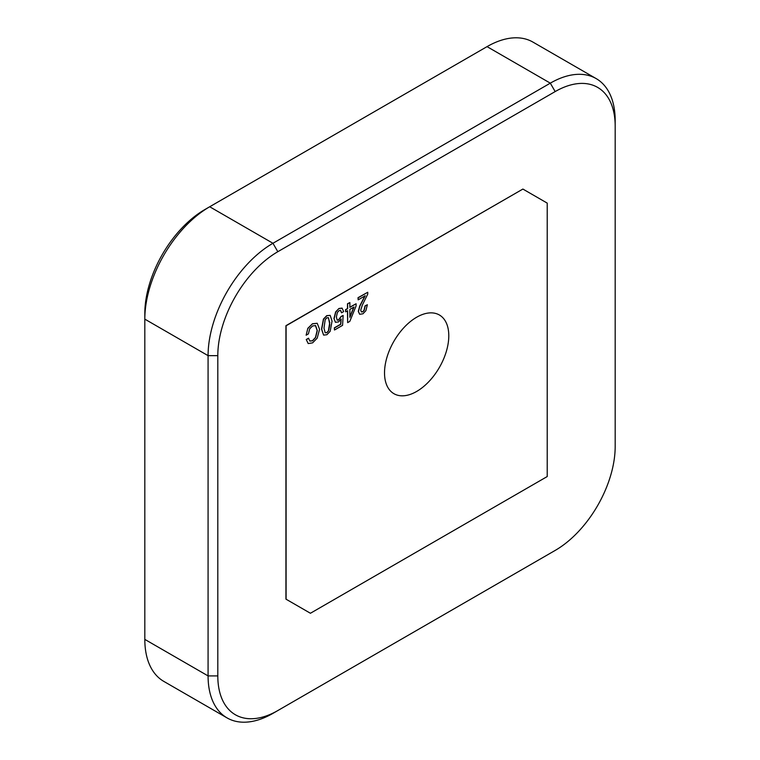 <?xml version="1.0" encoding="UTF-8"?>
<svg xmlns="http://www.w3.org/2000/svg" width="760" height="760" viewBox="0 0 760 760"><rect width="100%" height="100%" fill="white"/><g stroke="black" fill="none" stroke-linecap="round" stroke-linejoin="round"><path stroke-width="1.14" d="M448.789 335.787A45.438 26.239 120 0 0 416.66 317.233A45.438 26.239 120 0 0 384.522 372.894A45.438 26.239 120 0 0 416.66 391.447A45.438 26.239 120 0 0 448.789 335.787M306.251 339.511L308.199 343.558L306.251 339.511L308.503 338.209L309.89 341.069L312.607 340.793L309.719 340.974M315.457 325.517L317.148 330.505L315.457 337.449L312.445 340.698M307.847 328.282L306.128 335.207L307.847 328.282L312.445 323.779L317.214 323.276L319.561 329.298L317.214 338.133L312.607 342.855L308.199 343.558M330.173 315.362L326.724 315.647L323.437 319.058L321.556 329.147L323.599 335.103L321.717 329.241L323.599 319.152L326.885 315.742L330.173 315.362L332.053 321.109L330.173 331.303L326.885 334.723L323.599 335.103M334.334 327.854L334.495 330.001L334.334 327.854L340.632 324.226L341.002 319.01M333.963 318.516L335.435 322.297L333.963 318.516L335.654 311.904L338.941 308.484L342.038 308.104L343.7 311.562L341.544 312.806L340.442 310.327M341.544 312.806L340.603 310.422L339.197 310.584L337.411 312.379L336.376 316.986L337.221 320.188L338.533 320.074L341.259 316.549L343.14 315.466L341.097 316.454L338.371 319.988L337.06 320.093M347.481 310.792L347.643 322.63L347.643 310.697L345.676 311.837L345.676 309.785L347.643 308.645L347.643 303.858L349.866 302.575L349.866 307.363L356.098 303.762L356.098 305.919L349.809 321.375L347.643 322.63M349.866 302.575L347.481 303.772L347.481 308.55L345.515 309.69L345.676 311.837M356.098 303.762L349.866 307.173M367.374 304.731L365.873 310.697L362.957 313.785L359.67 314.279L358.454 311.505L359.86 306.137L365.218 295.783L358.169 299.849L358.169 297.797L367.745 292.267L367.745 294.101L362.301 305.159L360.705 310.203L361.456 311.942L362.862 311.78L364.183 310.374L365.218 305.976L367.374 304.731L365.047 305.881L364.021 310.279L362.7 311.685L361.294 311.847M365.047 295.688L359.698 306.042L358.292 311.419L359.67 314.279M367.745 292.267L358.007 297.702L358.169 299.849M547.219 476.548L547.219 203.11L522.889 189.059L286.092 325.784L286.092 599.222L310.422 613.263L547.219 476.548M596.182 78.603L532.922 42.085A91.751 52.972 120 0 0 487.046 46.636L209.693 206.758A91.751 52.972 120 0 0 144.818 319.133L144.818 639.388A91.751 52.972 120 0 0 163.818 681.397L227.078 717.915A91.751 52.972 -60 0 1 208.078 675.906L208.078 355.651A91.751 52.972 -60 0 1 272.954 243.276L550.306 83.153A91.751 52.972 -60 0 1 596.182 78.603A91.751 52.972 -60 0 1 615.182 120.612L615.182 126.227A84.873 49.001 120 0 0 555.17 91.58L277.818 251.712A84.873 49.001 120 0 0 217.806 355.651L217.806 675.906A84.873 49.001 120 0 0 277.818 710.562L555.17 550.43A84.873 49.001 120 0 0 615.182 446.49L615.182 126.227M217.806 355.651L208.078 355.651L144.818 319.133L144.818 313.51A84.873 49.001 -60 0 1 204.829 209.57L209.693 206.758L272.954 243.276L277.818 251.712M310.26 613.168L286.092 599.222M522.889 189.059L285.931 325.688L285.931 599.127M272.954 713.364L277.818 710.562L272.954 713.364A91.751 52.972 -60 0 1 227.078 717.915M550.401 553.185A91.751 52.972 -60 0 1 550.306 553.242L555.17 550.43L550.306 553.242M349.866 309.415L349.866 317.328L354.036 307.012L349.866 309.415M353.77 307.154L349.866 316.834M343.14 315.466L342.579 325.337L334.495 330.001M334.124 318.611L335.815 311.999L338.941 308.484M339.102 308.579L342.199 308.199M334.495 327.949L340.793 324.32L341.164 319.105L338.533 321.917L335.435 322.297M326.885 332.661L328.577 330.819L329.802 324.795L328.481 317.747L326.885 317.803L325.195 319.647L323.978 328.159L325.195 332.766L326.885 332.661L325.033 332.671M328.577 330.819L326.724 332.566M329.802 322.297L328.415 330.724M328.32 317.651L329.64 322.212M308.009 328.377L312.445 323.779M312.607 323.874L317.214 323.276M312.607 340.793L315.618 337.544L317.309 330.6L315.618 325.613L312.607 325.935L309.7 328.805L308.38 333.906L306.128 335.207M306.413 339.606L308.665 338.295M144.818 639.388L208.078 675.906L217.806 675.906M555.17 91.58L550.306 83.153L487.046 46.636M204.829 209.57L209.693 206.758"/></g></svg>
